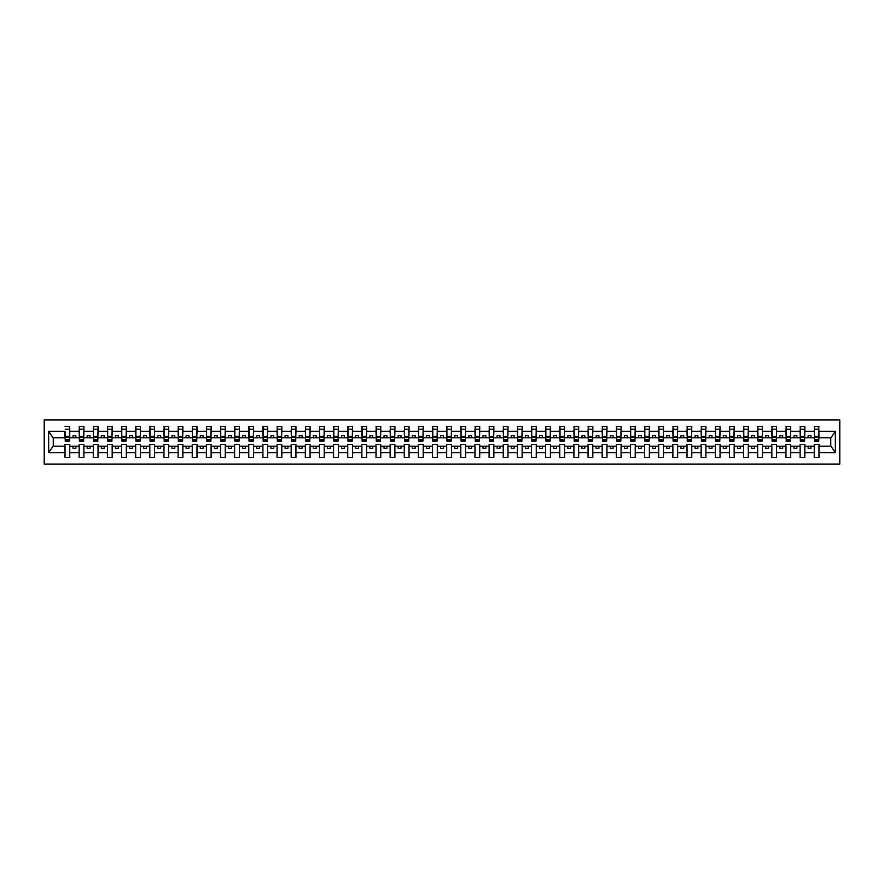 <?xml version="1.0" encoding="UTF-8"?>
<svg xmlns="http://www.w3.org/2000/svg" width="884" height="884" viewBox="0 0 884 884"><rect width="100%" height="100%" fill="white"/><g stroke="black" fill="none" stroke-linecap="round" stroke-linejoin="round"><path stroke-width="1.33" d="M44.2 464.056L839.8 464.056L839.8 419.944L44.2 419.944L44.2 464.056M818.761 439.514L818.993 437.812L830.982 437.812L835.325 431.281L835.325 452.719L818.993 452.719L818.993 444.486L814.241 444.486L814.241 446.188L804.86 446.188L804.86 444.486L800.108 444.486L800.108 446.188L790.716 446.188L790.716 444.486L785.964 444.486L785.964 446.188L776.583 446.188L776.583 444.486L771.831 444.486L771.831 446.188L762.45 446.188L762.45 444.486L757.699 444.486L757.699 446.188L748.306 446.188L748.306 444.486L743.554 444.486L743.554 446.188L734.173 446.188L734.173 444.486L729.422 444.486L729.422 446.188L720.04 446.188L720.04 444.486L715.289 444.486L715.289 446.188L705.896 446.188L705.896 444.486L701.145 444.486L701.145 446.188L691.763 446.188L691.763 444.486L687.012 444.486L687.012 446.188L677.63 446.188L677.63 444.486L672.879 444.486L672.879 446.188L663.486 446.188L663.486 444.486L658.735 444.486L658.735 446.188L649.353 446.188L649.353 444.486L644.602 444.486L644.602 446.188L635.22 446.188L635.22 444.486L630.469 444.486L630.469 446.188L621.076 446.188L621.076 444.486L616.336 444.486L616.336 446.188L606.943 446.188L606.943 444.486L602.192 444.486L602.192 446.188L592.81 446.188L592.81 444.486L588.059 444.486L588.059 446.188L578.666 446.188L578.666 444.486L573.926 444.486L573.926 446.188L564.533 446.188L564.533 444.486L559.782 444.486L559.782 446.188L550.4 446.188L550.4 444.486L545.649 444.486L545.649 446.188L536.256 446.188L536.256 444.486L531.516 444.486L531.516 446.188L522.124 446.188L522.124 444.486L517.372 444.486L517.372 446.188L507.991 446.188L507.991 444.486L503.239 444.486L503.239 446.188L493.858 446.188L493.858 444.486L489.106 444.486L489.106 446.188L479.714 446.188L479.714 444.486L474.962 444.486L474.962 446.188L465.581 446.188L465.581 444.486L460.829 444.486L460.829 446.188L451.448 446.188L451.448 444.486L446.696 444.486L446.696 446.188L437.304 446.188L437.304 444.486L432.552 444.486L432.552 446.188L423.171 446.188L423.171 444.486L418.419 444.486L418.419 446.188L409.038 446.188L409.038 444.486L404.286 444.486L404.286 446.188L394.894 446.188L394.894 444.486L390.142 444.486L390.142 446.188L380.761 446.188L380.761 444.486L376.009 444.486L376.009 446.188L366.628 446.188L366.628 444.486L361.876 444.486L361.876 446.188L352.484 446.188L352.484 444.486L347.743 444.486L347.743 446.188L338.351 446.188L338.351 444.486L333.599 444.486L333.599 446.188L324.218 446.188L324.218 444.486L319.467 444.486L319.467 446.188L310.074 446.188L310.074 444.486L305.334 444.486L305.334 446.188L295.941 446.188L295.941 444.486L291.19 444.486L291.19 446.188L281.808 446.188L281.808 444.486L277.057 444.486L277.057 446.188L267.664 446.188L267.664 444.486L262.924 444.486L262.924 446.188L253.531 446.188L253.531 444.486L248.78 444.486L248.78 446.188L239.398 446.188L239.398 444.486L234.647 444.486L234.647 446.188L225.265 446.188L225.265 444.486L220.514 444.486L220.514 446.188L211.121 446.188L211.121 444.486L206.37 444.486L206.37 446.188L196.988 446.188L196.988 444.486L192.237 444.486L192.237 446.188L182.855 446.188L182.855 444.486L178.104 444.486L178.104 446.188L168.711 446.188L168.711 444.486L163.96 444.486L163.96 446.188L154.578 446.188L154.578 444.486L149.827 444.486L149.827 446.188L140.445 446.188L140.445 444.486L135.694 444.486L135.694 446.188L126.301 446.188L126.301 444.486L121.55 444.486L121.55 446.188L112.169 446.188L112.169 444.486L107.417 444.486L107.417 446.188L98.036 446.188L98.036 444.486L93.284 444.486L93.284 446.188L83.892 446.188L83.892 444.486L79.14 444.486L79.14 446.188L69.759 446.188L69.759 444.486L65.007 444.486L65.007 446.188L53.018 446.188L48.675 452.719L48.675 431.281L53.018 437.812L65.007 437.812L65.007 431.281L48.675 431.281M818.993 452.719L818.993 457.547L814.241 457.547L814.241 446.188M814.241 452.719L804.86 452.719L804.86 457.547L800.108 457.547L800.108 446.188M804.86 452.719L804.86 446.188M800.108 452.719L790.716 452.719L790.716 457.547L785.964 457.547L785.964 446.188M790.716 452.719L790.716 446.188M785.964 452.719L776.583 452.719L776.583 457.547L771.831 457.547L771.831 446.188M776.583 452.719L776.583 446.188M771.831 452.719L762.45 452.719L762.45 457.547L757.699 457.547L757.699 446.188M762.45 452.719L762.45 446.188M757.699 452.719L748.306 452.719L748.306 457.547L743.554 457.547L743.554 446.188M748.306 452.719L748.306 446.188M743.554 452.719L734.173 452.719L734.173 457.547L729.422 457.547L729.422 446.188M734.173 452.719L734.173 446.188M729.422 452.719L720.04 452.719L720.04 457.547L715.289 457.547L715.289 446.188M720.04 452.719L720.04 446.188M715.289 452.719L705.896 452.719L705.896 457.547L701.145 457.547L701.145 446.188M705.896 452.719L705.896 446.188M701.145 452.719L691.763 452.719L691.763 457.547L687.012 457.547L687.012 446.188M691.763 452.719L691.763 446.188M687.012 452.719L677.63 452.719L677.63 457.547L672.879 457.547L672.879 446.188M677.63 452.719L677.63 446.188M672.879 452.719L663.486 452.719L663.486 457.547L658.735 457.547L658.735 446.188M663.486 452.719L663.486 446.188M658.735 452.719L649.353 452.719L649.353 457.547L644.602 457.547L644.602 446.188M649.353 452.719L649.353 446.188M644.602 452.719L635.22 452.719L635.22 457.547L630.469 457.547L630.469 446.188M635.22 452.719L635.22 446.188M630.469 452.719L621.076 452.719L621.076 457.547L616.336 457.547L616.336 446.188M621.076 452.719L621.076 446.188M616.336 452.719L606.943 452.719L606.943 457.547L602.192 457.547L602.192 446.188M606.943 452.719L606.943 446.188M602.192 452.719L592.81 452.719L592.81 457.547L588.059 457.547L588.059 446.188M592.81 452.719L592.81 446.188M588.059 452.719L578.666 452.719L578.666 457.547L573.926 457.547L573.926 446.188M578.666 452.719L578.666 446.188M573.926 452.719L564.533 452.719L564.533 457.547L559.782 457.547L559.782 446.188M564.533 452.719L564.533 446.188M559.782 452.719L550.4 452.719L550.4 457.547L545.649 457.547L545.649 446.188M550.4 452.719L550.4 446.188M545.649 452.719L536.256 452.719L536.256 457.547L531.516 457.547L531.516 446.188M536.256 452.719L536.256 446.188M531.516 452.719L522.124 452.719L522.124 457.547L517.372 457.547L517.372 446.188M522.124 452.719L522.124 446.188M517.372 452.719L507.991 452.719L507.991 457.547L503.239 457.547L503.239 446.188M507.991 452.719L507.991 446.188M503.239 452.719L493.858 452.719L493.858 457.547L489.106 457.547L489.106 446.188M493.858 452.719L493.858 446.188M489.106 452.719L479.714 452.719L479.714 457.547L474.962 457.547L474.962 446.188M479.714 452.719L479.714 446.188M474.962 452.719L465.581 452.719L465.581 457.547L460.829 457.547L460.829 446.188M465.581 452.719L465.581 446.188M460.829 452.719L451.448 452.719L451.448 457.547L446.696 457.547L446.696 446.188M451.448 452.719L451.448 446.188M446.696 452.719L437.304 452.719L437.304 457.547L432.552 457.547L432.552 446.188M437.304 452.719L437.304 446.188M432.552 452.719L423.171 452.719L423.171 457.547L418.419 457.547L418.419 446.188M423.171 452.719L423.171 446.188M418.419 452.719L409.038 452.719L409.038 457.547L404.286 457.547L404.286 446.188M409.038 452.719L409.038 446.188M404.286 452.719L394.894 452.719L394.894 457.547L390.142 457.547L390.142 446.188M394.894 452.719L394.894 446.188M390.142 452.719L380.761 452.719L380.761 457.547L376.009 457.547L376.009 446.188M380.761 452.719L380.761 446.188M376.009 452.719L366.628 452.719L366.628 457.547L361.876 457.547L361.876 446.188M366.628 452.719L366.628 446.188M361.876 452.719L352.484 452.719L352.484 457.547L347.743 457.547L347.743 446.188M352.484 452.719L352.484 446.188M347.743 452.719L338.351 452.719L338.351 457.547L333.599 457.547L333.599 446.188M338.351 452.719L338.351 446.188M333.599 452.719L324.218 452.719L324.218 457.547L319.467 457.547L319.467 446.188M324.218 452.719L324.218 446.188M319.467 452.719L310.074 452.719L310.074 457.547L305.334 457.547L305.334 446.188M310.074 452.719L310.074 446.188M305.334 452.719L295.941 452.719L295.941 457.547L291.19 457.547L291.19 446.188M295.941 452.719L295.941 446.188M291.19 452.719L281.808 452.719L281.808 457.547L277.057 457.547L277.057 446.188M281.808 452.719L281.808 446.188M277.057 452.719L267.664 452.719L267.664 457.547L262.924 457.547L262.924 446.188M267.664 452.719L267.664 446.188M262.924 452.719L253.531 452.719L253.531 457.547L248.78 457.547L248.78 446.188M253.531 452.719L253.531 446.188M248.78 452.719L239.398 452.719L239.398 457.547L234.647 457.547L234.647 446.188M239.398 452.719L239.398 446.188M234.647 452.719L225.265 452.719L225.265 457.547L220.514 457.547L220.514 446.188M225.265 452.719L225.265 446.188M220.514 452.719L211.121 452.719L211.121 457.547L206.37 457.547L206.37 446.188M211.121 452.719L211.121 446.188M206.37 452.719L196.988 452.719L196.988 457.547L192.237 457.547L192.237 446.188M196.988 452.719L196.988 446.188M192.237 452.719L182.855 452.719L182.855 457.547L178.104 457.547L178.104 446.188M182.855 452.719L182.855 446.188M178.104 452.719L168.711 452.719L168.711 457.547L163.96 457.547L163.96 446.188M168.711 452.719L168.711 446.188M163.96 452.719L154.578 452.719L154.578 457.547L149.827 457.547L149.827 446.188M154.578 452.719L154.578 446.188M149.827 452.719L140.445 452.719L140.445 457.547L135.694 457.547L135.694 446.188M140.445 452.719L140.445 446.188M135.694 452.719L126.301 452.719L126.301 457.547L121.55 457.547L121.55 446.188M126.301 452.719L126.301 446.188M121.55 452.719L112.169 452.719L112.169 457.547L107.417 457.547L107.417 446.188M112.169 452.719L112.169 446.188M107.417 452.719L98.036 452.719L98.036 457.547L93.284 457.547L93.284 446.188M98.036 452.719L98.036 446.188M93.284 452.719L83.892 452.719L83.892 457.547L79.14 457.547L79.14 446.188M83.892 452.719L83.892 446.188M814.462 439.724L818.761 439.724L818.761 441.039L814.462 441.039L814.462 426.453L814.241 431.281L804.86 431.281L804.628 439.514M814.462 439.514L814.241 431.281M800.329 439.724L804.628 439.724L804.628 441.039L800.329 441.039L800.329 426.453L800.108 431.281L790.716 431.281L790.495 439.514M800.329 439.514L800.108 431.281M786.196 439.724L790.495 439.724L790.495 441.039L786.196 441.039L786.196 426.453L785.964 431.281L776.583 431.281L776.351 439.514M786.196 439.514L785.964 431.281M772.064 439.724L776.351 439.724L776.351 441.039L772.064 441.039L772.064 426.453L771.831 431.281L762.45 431.281L762.218 439.514M772.064 439.514L771.831 431.281M757.919 439.724L762.218 439.724L762.218 441.039L757.919 441.039L757.919 426.453L757.699 431.281L748.306 431.281L748.085 439.514M757.919 439.514L757.699 431.281M743.787 439.724L748.085 439.724L748.085 441.039L743.787 441.039L743.787 426.453L743.554 431.281L734.173 431.281L733.941 439.514M743.787 439.514L743.554 431.281M729.654 439.724L733.941 439.724L733.941 441.039L729.654 441.039L729.654 426.453L729.422 431.281L720.04 431.281L719.808 439.514M729.654 439.514L729.422 431.281M715.51 439.724L719.808 439.724L719.808 441.039L715.51 441.039L715.51 426.453L715.289 431.281L705.896 431.281L705.675 439.514M715.51 439.514L715.289 431.281M701.377 439.724L705.675 439.724L705.675 441.039L701.377 441.039L701.377 426.453L701.145 431.281L691.763 431.281L691.542 439.514M701.377 439.514L701.145 431.281M687.244 439.724L691.542 439.724L691.542 441.039L687.244 441.039L687.244 426.453L687.012 431.281L677.63 431.281L677.398 439.514M687.244 439.514L687.012 431.281M673.1 439.724L677.398 439.724L677.398 441.039L673.1 441.039L673.1 426.453L672.879 431.281L663.486 431.281L663.265 439.514M673.1 439.514L672.879 431.281M658.967 439.724L663.265 439.724L663.265 441.039L658.967 441.039L658.967 426.453L658.735 431.281L649.353 431.281L649.132 439.514M658.967 439.514L658.735 431.281M644.834 439.724L649.132 439.724L649.132 441.039L644.834 441.039L644.834 426.453L644.602 431.281L635.22 431.281L634.988 439.514M644.834 439.514L644.602 431.281M630.69 439.724L634.988 439.724L634.988 441.039L630.69 441.039L630.69 426.453L630.469 431.281L621.076 431.281L620.855 439.514M630.69 439.514L630.469 431.281M616.557 439.724L620.855 439.724L620.855 441.039L616.557 441.039L616.557 426.453L616.336 431.281L606.943 431.281L606.722 439.514M616.557 439.514L616.336 431.281M602.424 439.724L606.722 439.724L606.722 441.039L602.424 441.039L602.424 426.453L602.192 431.281L592.81 431.281L592.578 439.514M602.424 439.514L602.192 431.281M588.28 439.724L592.578 439.724L592.578 441.039L588.28 441.039L588.28 426.453L588.059 431.281L578.666 431.281L578.445 439.514M588.28 439.514L588.059 431.281M574.147 439.724L578.445 439.724L578.445 441.039L574.147 441.039L574.147 426.453L573.926 431.281L564.533 431.281L564.312 439.514M574.147 439.514L573.926 431.281M560.014 439.724L564.312 439.724L564.312 441.039L560.014 441.039L560.014 426.453L559.782 431.281L550.4 431.281L550.168 439.514M560.014 439.514L559.782 431.281M545.87 439.724L550.168 439.724L550.168 441.039L545.87 441.039L545.87 426.453L545.649 431.281L536.256 431.281L536.036 439.514M545.87 439.514L545.649 431.281M531.737 439.724L536.036 439.724L536.036 441.039L531.737 441.039L531.737 426.453L531.516 431.281L522.124 431.281L521.903 439.514M531.737 439.514L531.516 431.281M517.604 439.724L521.903 439.724L521.903 441.039L517.604 441.039L517.604 426.453L517.372 431.281L507.991 431.281L507.759 439.514M517.604 439.514L517.372 431.281M503.46 439.724L507.759 439.724L507.759 441.039L503.46 441.039L503.46 426.453L503.239 431.281L493.858 431.281L493.626 439.514M503.46 439.514L503.239 431.281M489.327 439.724L493.626 439.724L493.626 441.039L489.327 441.039L489.327 426.453L489.106 431.281L479.714 431.281L479.493 439.514M489.327 439.514L489.106 431.281M475.194 439.724L479.493 439.724L479.493 441.039L475.194 441.039L475.194 426.453L474.962 431.281L465.581 431.281L465.349 439.514M475.194 439.514L474.962 431.281M461.061 439.724L465.349 439.724L465.349 441.039L461.061 441.039L461.061 426.453L460.829 431.281L451.448 431.281L451.216 439.514M461.061 439.514L460.829 431.281M446.917 439.724L451.216 439.724L451.216 441.039L446.917 441.039L446.917 426.453L446.696 431.281L437.304 431.281L437.083 439.514M446.917 439.514L446.696 431.281M432.784 439.724L437.083 439.724L437.083 441.039L432.784 441.039L432.784 426.453L432.552 431.281L423.171 431.281L422.939 439.514M432.784 439.514L432.552 431.281M418.651 439.724L422.939 439.724L422.939 441.039L418.651 441.039L418.651 426.453L418.419 431.281L409.038 431.281L408.806 439.514M418.651 439.514L418.419 431.281M404.507 439.724L408.806 439.724L408.806 441.039L404.507 441.039L404.507 426.453L404.286 431.281L394.894 431.281L394.673 439.514M404.507 439.514L404.286 431.281M390.374 439.724L394.673 439.724L394.673 441.039L390.374 441.039L390.374 426.453L390.142 431.281L380.761 431.281L380.54 439.514M390.374 439.514L390.142 431.281M376.241 439.724L380.54 439.724L380.54 441.039L376.241 441.039L376.241 426.453L376.009 431.281L366.628 431.281L366.396 439.514M376.241 439.514L376.009 431.281M362.097 439.724L366.396 439.724L366.396 441.039L362.097 441.039L362.097 426.453L361.876 431.281L352.484 431.281L352.263 439.514M362.097 439.514L361.876 431.281M347.964 439.724L352.263 439.724L352.263 441.039L347.964 441.039L347.964 426.453L347.743 431.281L338.351 431.281L338.13 439.514M347.964 439.514L347.743 431.281M333.832 439.724L338.13 439.724L338.13 441.039L333.832 441.039L333.832 426.453L333.599 431.281L324.218 431.281L323.986 439.514M333.832 439.514L333.599 431.281M319.688 439.724L323.986 439.724L323.986 441.039L319.688 441.039L319.688 426.453L319.467 431.281L310.074 431.281L309.853 439.514M319.688 439.514L319.467 431.281M305.555 439.724L309.853 439.724L309.853 441.039L305.555 441.039L305.555 426.453L305.334 431.281L295.941 431.281L295.72 439.514M305.555 439.514L305.334 431.281M291.422 439.724L295.72 439.724L295.72 441.039L291.422 441.039L291.422 426.453L291.19 431.281L281.808 431.281L281.576 439.514M291.422 439.514L291.19 431.281M277.278 439.724L281.576 439.724L281.576 441.039L277.278 441.039L277.278 426.453L277.057 431.281L267.664 431.281L267.443 439.514M277.278 439.514L277.057 431.281M263.145 439.724L267.443 439.724L267.443 441.039L263.145 441.039L263.145 426.453L262.924 431.281L253.531 431.281L253.31 439.514M263.145 439.514L262.924 431.281M249.012 439.724L253.31 439.724L253.31 441.039L249.012 441.039L249.012 426.453L248.78 431.281L239.398 431.281L239.166 439.514M249.012 439.514L248.78 431.281M234.868 439.724L239.166 439.724L239.166 441.039L234.868 441.039L234.868 426.453L234.647 431.281L225.265 431.281L225.033 439.514M234.868 439.514L234.647 431.281M220.735 439.724L225.033 439.724L225.033 441.039L220.735 441.039L220.735 426.453L220.514 431.281L211.121 431.281L210.9 439.514M220.735 439.514L220.514 431.281M206.602 439.724L210.9 439.724L210.9 441.039L206.602 441.039L206.602 426.453L206.37 431.281L196.988 431.281L196.756 439.514M206.602 439.514L206.37 431.281M192.458 439.724L196.756 439.724L196.756 441.039L192.458 441.039L192.458 426.453L192.237 431.281L182.855 431.281L182.623 439.514M192.458 439.514L192.237 431.281M178.325 439.724L182.623 439.724L182.623 441.039L178.325 441.039L178.325 426.453L178.104 431.281L168.711 431.281L168.49 439.514M178.325 439.514L178.104 431.281M164.192 439.724L168.49 439.724L168.49 441.039L164.192 441.039L164.192 426.453L163.96 431.281L154.578 431.281L154.346 439.514M164.192 439.514L163.96 431.281M150.059 439.724L154.346 439.724L154.346 441.039L150.059 441.039L150.059 426.453L149.827 431.281L140.445 431.281L140.213 439.514M150.059 439.514L149.827 431.281M135.915 439.724L140.213 439.724L140.213 441.039L135.915 441.039L135.915 426.453L135.694 431.281L126.301 431.281L126.08 439.514M135.915 439.514L135.694 431.281M121.782 439.724L126.08 439.724L126.08 441.039L121.782 441.039L121.782 426.453L121.55 431.281L112.169 431.281L111.936 439.514M121.782 439.514L121.55 431.281M107.649 439.724L111.936 439.724L111.936 441.039L107.649 441.039L107.649 426.453L107.417 431.281L98.036 431.281L97.804 439.514M107.649 439.514L107.417 431.281M93.505 439.724L97.804 439.724L97.804 441.039L93.505 441.039L93.505 426.453L93.284 431.281L83.892 431.281L83.671 439.514M93.505 439.514L93.284 431.281M79.372 439.724L83.671 439.724L83.671 441.039L79.372 441.039L79.372 426.453L79.14 431.281L69.759 431.281L69.538 426.453L69.538 441.039L65.239 441.039L65.239 437.381L69.538 437.381M79.372 439.514L79.14 431.281M79.14 452.719L69.759 452.719L69.759 457.547L65.007 457.547L65.007 446.188M69.759 452.719L69.759 446.188M65.239 437.381L65.007 431.281M65.007 437.812L65.239 439.514M818.993 437.812L818.761 426.453L818.761 439.724M800.108 426.453L804.86 426.453L804.86 431.281M785.964 426.453L790.716 426.453L790.716 431.281M771.831 426.453L776.583 426.453L776.583 431.281M757.699 426.453L762.45 426.453L762.45 431.281M743.554 426.453L748.306 426.453L748.306 431.281M729.422 426.453L734.173 426.453L734.173 431.281M715.289 426.453L720.04 426.453L720.04 431.281M701.145 426.453L705.896 426.453L705.896 431.281M687.012 426.453L691.763 426.453L691.763 431.281M672.879 426.453L677.63 426.453L677.63 431.281M658.735 426.453L663.486 426.453L663.486 431.281M644.602 426.453L649.353 426.453L649.353 431.281M630.469 426.453L635.22 426.453L635.22 431.281M616.336 426.453L621.076 426.453L621.076 431.281M602.192 426.453L606.943 426.453L606.943 431.281M588.059 426.453L592.81 426.453L592.81 431.281M573.926 426.453L578.666 426.453L578.666 431.281M559.782 426.453L564.533 426.453L564.533 431.281M545.649 426.453L550.4 426.453L550.4 431.281M531.516 426.453L536.256 426.453L536.256 431.281M517.372 426.453L522.124 426.453L522.124 431.281M503.239 426.453L507.991 426.453L507.991 431.281M489.106 426.453L493.858 426.453L493.858 431.281M474.962 426.453L479.714 426.453L479.714 431.281M460.829 426.453L465.581 426.453L465.581 431.281M446.696 426.453L451.448 426.453L451.448 431.281M432.552 426.453L437.304 426.453L437.304 431.281M418.419 426.453L423.171 426.453L423.171 431.281M404.286 426.453L409.038 426.453L409.038 431.281M390.142 426.453L394.894 426.453L394.894 431.281M376.009 426.453L380.761 426.453L380.761 431.281M361.876 426.453L366.628 426.453L366.628 431.281M347.743 426.453L352.484 426.453L352.484 431.281M333.599 426.453L338.351 426.453L338.351 431.281M319.467 426.453L324.218 426.453L324.218 431.281M305.334 426.453L310.074 426.453L310.074 431.281M291.19 426.453L295.941 426.453L295.941 431.281M277.057 426.453L281.808 426.453L281.808 431.281M262.924 426.453L267.664 426.453L267.664 431.281M248.78 426.453L253.531 426.453L253.531 431.281M234.647 426.453L239.398 426.453L239.398 431.281M220.514 426.453L225.265 426.453L225.265 431.281M206.37 426.453L211.121 426.453L211.121 431.281M192.237 426.453L196.988 426.453L196.988 431.281M178.104 426.453L182.855 426.453L182.855 431.281M163.96 426.453L168.711 426.453L168.711 431.281M149.827 426.453L154.578 426.453L154.578 431.281M135.694 426.453L140.445 426.453L140.445 431.281M121.55 426.453L126.301 426.453L126.301 431.281M107.417 426.453L112.169 426.453L112.169 431.281M93.284 426.453L98.036 426.453L98.036 431.281M79.14 426.453L83.892 426.453L83.892 431.281M835.325 431.281L818.993 431.281M65.007 452.719L48.675 452.719M65.007 426.453L69.759 426.453M814.241 426.453L818.993 426.453M814.241 437.812L810.959 437.812L810.959 435.668L808.131 435.668L808.131 437.812L810.959 437.812M808.131 437.812L804.86 437.812M808.131 446.188L808.131 448.332L810.959 448.332L810.959 446.188M800.108 437.812L796.827 437.812L796.827 435.668L793.998 435.668L793.998 437.812L796.827 437.812M793.998 437.812L790.716 437.812M793.998 446.188L793.998 448.332L796.827 448.332L796.827 446.188M785.964 437.812L782.694 437.812L782.694 435.668L779.865 435.668L779.865 437.812L782.694 437.812M779.865 437.812L776.583 437.812M779.865 446.188L779.865 448.332L782.694 448.332L782.694 446.188M771.831 437.812L768.55 437.812L768.55 435.668L765.721 435.668L765.721 437.812L768.55 437.812M765.721 437.812L762.45 437.812M765.721 446.188L765.721 448.332L768.55 448.332L768.55 446.188M757.699 437.812L754.417 437.812L754.417 435.668L751.588 435.668L751.588 437.812L754.417 437.812M751.588 437.812L748.306 437.812M751.588 446.188L751.588 448.332L754.417 448.332L754.417 446.188M743.554 437.812L740.284 437.812L740.284 435.668L737.455 435.668L737.455 437.812L740.284 437.812M737.455 437.812L734.173 437.812M737.455 446.188L737.455 448.332L740.284 448.332L740.284 446.188M729.422 437.812L726.14 437.812L726.14 435.668L723.311 435.668L723.311 437.812L726.14 437.812M723.311 437.812L720.04 437.812M723.311 446.188L723.311 448.332L726.14 448.332L726.14 446.188M715.289 437.812L712.007 437.812L712.007 435.668L709.178 435.668L709.178 437.812L712.007 437.812M709.178 437.812L705.896 437.812M709.178 446.188L709.178 448.332L712.007 448.332L712.007 446.188M701.145 437.812L697.874 437.812L697.874 435.668L695.045 435.668L695.045 437.812L697.874 437.812M695.045 437.812L691.763 437.812M695.045 446.188L695.045 448.332L697.874 448.332L697.874 446.188M687.012 437.812L683.73 437.812L683.73 435.668L680.901 435.668L680.901 437.812L683.73 437.812M680.901 437.812L677.63 437.812M680.901 446.188L680.901 448.332L683.73 448.332L683.73 446.188M672.879 437.812L669.597 437.812L669.597 435.668L666.768 435.668L666.768 437.812L669.597 437.812M666.768 437.812L663.486 437.812M666.768 446.188L666.768 448.332L669.597 448.332L669.597 446.188M658.735 437.812L655.464 437.812L655.464 435.668L652.635 435.668L652.635 437.812L655.464 437.812M652.635 437.812L649.353 437.812M652.635 446.188L652.635 448.332L655.464 448.332L655.464 446.188M644.602 437.812L641.32 437.812L641.32 435.668L638.502 435.668L638.502 437.812L641.32 437.812M638.502 437.812L635.22 437.812M638.502 446.188L638.502 448.332L641.32 448.332L641.32 446.188M630.469 437.812L627.187 437.812L627.187 435.668L624.358 435.668L624.358 437.812L627.187 437.812M624.358 437.812L621.076 437.812M624.358 446.188L624.358 448.332L627.187 448.332L627.187 446.188M616.336 437.812L613.054 437.812L613.054 435.668L610.225 435.668L610.225 437.812L613.054 437.812M610.225 437.812L606.943 437.812M610.225 446.188L610.225 448.332L613.054 448.332L613.054 446.188M602.192 437.812L598.91 437.812L598.91 435.668L596.092 435.668L596.092 437.812L598.91 437.812M596.092 437.812L592.81 437.812M596.092 446.188L596.092 448.332L598.91 448.332L598.91 446.188M588.059 437.812L584.777 437.812L584.777 435.668L581.948 435.668L581.948 437.812L584.777 437.812M581.948 437.812L578.666 437.812M581.948 446.188L581.948 448.332L584.777 448.332L584.777 446.188M573.926 437.812L570.644 437.812L570.644 435.668L567.815 435.668L567.815 437.812L570.644 437.812M567.815 437.812L564.533 437.812M567.815 446.188L567.815 448.332L570.644 448.332L570.644 446.188M559.782 437.812L556.5 437.812L556.5 435.668L553.682 435.668L553.682 437.812L556.5 437.812M553.682 437.812L550.4 437.812M553.682 446.188L553.682 448.332L556.5 448.332L556.5 446.188M545.649 437.812L542.367 437.812L542.367 435.668L539.538 435.668L539.538 437.812L542.367 437.812M539.538 437.812L536.256 437.812M539.538 446.188L539.538 448.332L542.367 448.332L542.367 446.188M531.516 437.812L528.234 437.812L528.234 435.668L525.405 435.668L525.405 437.812L528.234 437.812M525.405 437.812L522.124 437.812M525.405 446.188L525.405 448.332L528.234 448.332L528.234 446.188M517.372 437.812L514.101 437.812L514.101 435.668L511.272 435.668L511.272 437.812L514.101 437.812M511.272 437.812L507.991 437.812M511.272 446.188L511.272 448.332L514.101 448.332L514.101 446.188M503.239 437.812L499.957 437.812L499.957 435.668L497.128 435.668L497.128 437.812L499.957 437.812M497.128 437.812L493.858 437.812M497.128 446.188L497.128 448.332L499.957 448.332L499.957 446.188M489.106 437.812L485.824 437.812L485.824 435.668L482.995 435.668L482.995 437.812L485.824 437.812M482.995 437.812L479.714 437.812M482.995 446.188L482.995 448.332L485.824 448.332L485.824 446.188M474.962 437.812L471.691 437.812L471.691 435.668L468.863 435.668L468.863 437.812L471.691 437.812M468.863 437.812L465.581 437.812M468.863 446.188L468.863 448.332L471.691 448.332L471.691 446.188M460.829 437.812L457.547 437.812L457.547 435.668L454.719 435.668L454.719 437.812L457.547 437.812M454.719 437.812L451.448 437.812M454.719 446.188L454.719 448.332L457.547 448.332L457.547 446.188M446.696 437.812L443.414 437.812L443.414 435.668L440.586 435.668L440.586 437.812L443.414 437.812M440.586 437.812L437.304 437.812M440.586 446.188L440.586 448.332L443.414 448.332L443.414 446.188M432.552 437.812L429.281 437.812L429.281 435.668L426.453 435.668L426.453 437.812L429.281 437.812M426.453 437.812L423.171 437.812M426.453 446.188L426.453 448.332L429.281 448.332L429.281 446.188M418.419 437.812L415.137 437.812L415.137 435.668L412.309 435.668L412.309 437.812L415.137 437.812M412.309 437.812L409.038 437.812M412.309 446.188L412.309 448.332L415.137 448.332L415.137 446.188M404.286 437.812L401.004 437.812L401.004 435.668L398.176 435.668L398.176 437.812L401.004 437.812M398.176 437.812L394.894 437.812M398.176 446.188L398.176 448.332L401.004 448.332L401.004 446.188M390.142 437.812L386.872 437.812L386.872 435.668L384.043 435.668L384.043 437.812L386.872 437.812M384.043 437.812L380.761 437.812M384.043 446.188L384.043 448.332L386.872 448.332L386.872 446.188M376.009 437.812L372.728 437.812L372.728 435.668L369.899 435.668L369.899 437.812L372.728 437.812M369.899 437.812L366.628 437.812M369.899 446.188L369.899 448.332L372.728 448.332L372.728 446.188M361.876 437.812L358.595 437.812L358.595 435.668L355.766 435.668L355.766 437.812L358.595 437.812M355.766 437.812L352.484 437.812M355.766 446.188L355.766 448.332L358.595 448.332L358.595 446.188M347.743 437.812L344.462 437.812L344.462 435.668L341.633 435.668L341.633 437.812L344.462 437.812M341.633 437.812L338.351 437.812M341.633 446.188L341.633 448.332L344.462 448.332L344.462 446.188M333.599 437.812L330.318 437.812L330.318 435.668L327.5 435.668L327.5 437.812L330.318 437.812M327.5 437.812L324.218 437.812M327.5 446.188L327.5 448.332L330.318 448.332L330.318 446.188M319.467 437.812L316.185 437.812L316.185 435.668L313.356 435.668L313.356 437.812L316.185 437.812M313.356 437.812L310.074 437.812M313.356 446.188L313.356 448.332L316.185 448.332L316.185 446.188M305.334 437.812L302.052 437.812L302.052 435.668L299.223 435.668L299.223 437.812L302.052 437.812M299.223 437.812L295.941 437.812M299.223 446.188L299.223 448.332L302.052 448.332L302.052 446.188M291.19 437.812L287.908 437.812L287.908 435.668L285.09 435.668L285.09 437.812L287.908 437.812M285.09 437.812L281.808 437.812M285.09 446.188L285.09 448.332L287.908 448.332L287.908 446.188M277.057 437.812L273.775 437.812L273.775 435.668L270.946 435.668L270.946 437.812L273.775 437.812M270.946 437.812L267.664 437.812M270.946 446.188L270.946 448.332L273.775 448.332L273.775 446.188M262.924 437.812L259.642 437.812L259.642 435.668L256.813 435.668L256.813 437.812L259.642 437.812M256.813 437.812L253.531 437.812M256.813 446.188L256.813 448.332L259.642 448.332L259.642 446.188M248.78 437.812L245.498 437.812L245.498 435.668L242.68 435.668L242.68 437.812L245.498 437.812M242.68 437.812L239.398 437.812M242.68 446.188L242.68 448.332L245.498 448.332L245.498 446.188M234.647 437.812L231.365 437.812L231.365 435.668L228.536 435.668L228.536 437.812L231.365 437.812M228.536 437.812L225.265 437.812M228.536 446.188L228.536 448.332L231.365 448.332L231.365 446.188M220.514 437.812L217.232 437.812L217.232 435.668L214.403 435.668L214.403 437.812L217.232 437.812M214.403 437.812L211.121 437.812M214.403 446.188L214.403 448.332L217.232 448.332L217.232 446.188M206.37 437.812L203.099 437.812L203.099 435.668L200.27 435.668L200.27 437.812L203.099 437.812M200.27 437.812L196.988 437.812M200.27 446.188L200.27 448.332L203.099 448.332L203.099 446.188M192.237 437.812L188.955 437.812L188.955 435.668L186.126 435.668L186.126 437.812L188.955 437.812M186.126 437.812L182.855 437.812M186.126 446.188L186.126 448.332L188.955 448.332L188.955 446.188M178.104 437.812L174.822 437.812L174.822 435.668L171.993 435.668L171.993 437.812L174.822 437.812M171.993 437.812L168.711 437.812M171.993 446.188L171.993 448.332L174.822 448.332L174.822 446.188M163.96 437.812L160.689 437.812L160.689 435.668L157.86 435.668L157.86 437.812L160.689 437.812M157.86 437.812L154.578 437.812M157.86 446.188L157.86 448.332L160.689 448.332L160.689 446.188M149.827 437.812L146.545 437.812L146.545 435.668L143.716 435.668L143.716 437.812L146.545 437.812M143.716 437.812L140.445 437.812M143.716 446.188L143.716 448.332L146.545 448.332L146.545 446.188M135.694 437.812L132.412 437.812L132.412 435.668L129.583 435.668L129.583 437.812L132.412 437.812M129.583 437.812L126.301 437.812M129.583 446.188L129.583 448.332L132.412 448.332L132.412 446.188M121.55 437.812L118.279 437.812L118.279 435.668L115.45 435.668L115.45 437.812L118.279 437.812M115.45 437.812L112.169 437.812M115.45 446.188L115.45 448.332L118.279 448.332L118.279 446.188M107.417 437.812L104.135 437.812L104.135 435.668L101.306 435.668L101.306 437.812L104.135 437.812M101.306 437.812L98.036 437.812M101.306 446.188L101.306 448.332L104.135 448.332L104.135 446.188M93.284 437.812L90.002 437.812L90.002 435.668L87.173 435.668L87.173 437.812L90.002 437.812M87.173 437.812L83.892 437.812M87.173 446.188L87.173 448.332L90.002 448.332L90.002 446.188M79.14 437.812L75.869 437.812L75.869 435.668L73.04 435.668L73.04 437.812L75.869 437.812M73.04 437.812L69.759 437.812L69.759 431.281M73.04 446.188L73.04 448.332L75.869 448.332L75.869 446.188M69.759 437.812L69.538 439.514M835.325 452.719L830.982 446.188L818.993 446.188M53.25 437.812L53.25 446.188M830.75 446.188L830.75 437.812M65.239 436.276L69.538 436.276M83.892 426.453L83.671 439.724M79.372 437.381L83.671 437.381M79.372 436.276L83.671 436.276M98.036 426.453L97.804 439.724M93.505 437.381L97.804 437.381M93.505 436.276L97.804 436.276M112.169 426.453L111.936 439.724M107.649 437.381L111.936 437.381M107.649 436.276L111.936 436.276M126.301 426.453L126.08 439.724M121.782 437.381L126.08 437.381M121.782 436.276L126.08 436.276M140.445 426.453L140.213 439.724M135.915 437.381L140.213 437.381M135.915 436.276L140.213 436.276M154.578 426.453L154.346 439.724M150.059 437.381L154.346 437.381M150.059 436.276L154.346 436.276M168.711 426.453L168.49 439.724M164.192 437.381L168.49 437.381M164.192 436.276L168.49 436.276M182.855 426.453L182.623 439.724M178.325 437.381L182.623 437.381M178.325 436.276L182.623 436.276M196.988 426.453L196.756 439.724M192.458 437.381L196.756 437.381M192.458 436.276L196.756 436.276M211.121 426.453L210.9 439.724M206.602 437.381L210.9 437.381M206.602 436.276L210.9 436.276M225.265 426.453L225.033 439.724M220.735 437.381L225.033 437.381M220.735 436.276L225.033 436.276M239.398 426.453L239.166 439.724M234.868 437.381L239.166 437.381M234.868 436.276L239.166 436.276M253.531 426.453L253.31 439.724M249.012 437.381L253.31 437.381M249.012 436.276L253.31 436.276M267.664 426.453L267.443 439.724M263.145 437.381L267.443 437.381M263.145 436.276L267.443 436.276M281.808 426.453L281.576 439.724M277.278 437.381L281.576 437.381M277.278 436.276L281.576 436.276M295.941 426.453L295.72 439.724M291.422 437.381L295.72 437.381M291.422 436.276L295.72 436.276M310.074 426.453L309.853 439.724M305.555 437.381L309.853 437.381M305.555 436.276L309.853 436.276M324.218 426.453L323.986 439.724M319.688 437.381L323.986 437.381M319.688 436.276L323.986 436.276M338.351 426.453L338.13 439.724M333.832 437.381L338.13 437.381M333.832 436.276L338.13 436.276M352.484 426.453L352.263 439.724M347.964 437.381L352.263 437.381M347.964 436.276L352.263 436.276M366.628 426.453L366.396 439.724M362.097 437.381L366.396 437.381M362.097 436.276L366.396 436.276M380.761 426.453L380.54 439.724M376.241 437.381L380.54 437.381M376.241 436.276L380.54 436.276M394.894 426.453L394.673 439.724M390.374 437.381L394.673 437.381M390.374 436.276L394.673 436.276M409.038 426.453L408.806 439.724M404.507 437.381L408.806 437.381M404.507 436.276L408.806 436.276M423.171 426.453L422.939 439.724M418.651 437.381L422.939 437.381M418.651 436.276L422.939 436.276M437.304 426.453L437.083 439.724M432.784 437.381L437.083 437.381M432.784 436.276L437.083 436.276M451.448 426.453L451.216 439.724M446.917 437.381L451.216 437.381M446.917 436.276L451.216 436.276M465.581 426.453L465.349 439.724M461.061 437.381L465.349 437.381M461.061 436.276L465.349 436.276M479.714 426.453L479.493 439.724M475.194 437.381L479.493 437.381M475.194 436.276L479.493 436.276M493.858 426.453L493.626 439.724M489.327 437.381L493.626 437.381M489.327 436.276L493.626 436.276M507.991 426.453L507.759 439.724M503.46 437.381L507.759 437.381M503.46 436.276L507.759 436.276M522.124 426.453L521.903 439.724M517.604 437.381L521.903 437.381M517.604 436.276L521.903 436.276M536.256 426.453L536.036 439.724M531.737 437.381L536.036 437.381M531.737 436.276L536.036 436.276M550.4 426.453L550.168 439.724M545.87 437.381L550.168 437.381M545.87 436.276L550.168 436.276M564.533 426.453L564.312 439.724M560.014 437.381L564.312 437.381M560.014 436.276L564.312 436.276M578.666 426.453L578.445 439.724M574.147 437.381L578.445 437.381M574.147 436.276L578.445 436.276M592.81 426.453L592.578 439.724M588.28 437.381L592.578 437.381M588.28 436.276L592.578 436.276M606.943 426.453L606.722 439.724M602.424 437.381L606.722 437.381M602.424 436.276L606.722 436.276M621.076 426.453L620.855 439.724M616.557 437.381L620.855 437.381M616.557 436.276L620.855 436.276M635.22 426.453L634.988 439.724M630.69 437.381L634.988 437.381M630.69 436.276L634.988 436.276M649.353 426.453L649.132 439.724M644.834 437.381L649.132 437.381M644.834 436.276L649.132 436.276M663.486 426.453L663.265 439.724M658.967 437.381L663.265 437.381M658.967 436.276L663.265 436.276M677.63 426.453L677.398 439.724M673.1 437.381L677.398 437.381M673.1 436.276L677.398 436.276M691.763 426.453L691.542 439.724M687.244 437.381L691.542 437.381M687.244 436.276L691.542 436.276M705.896 426.453L705.675 439.724M701.377 437.381L705.675 437.381M701.377 436.276L705.675 436.276M720.04 426.453L719.808 439.724M715.51 437.381L719.808 437.381M715.51 436.276L719.808 436.276M734.173 426.453L733.941 439.724M729.654 437.381L733.941 437.381M729.654 436.276L733.941 436.276M748.306 426.453L748.085 439.724M743.787 437.381L748.085 437.381M743.787 436.276L748.085 436.276M762.45 426.453L762.218 439.724M757.919 437.381L762.218 437.381M757.919 436.276L762.218 436.276M776.583 426.453L776.351 439.724M772.064 437.381L776.351 437.381M772.064 436.276L776.351 436.276M790.716 426.453L790.495 439.724M786.196 437.381L790.495 437.381M786.196 436.276L790.495 436.276M804.86 426.453L804.628 439.724M800.329 437.381L804.628 437.381M800.329 436.276L804.628 436.276M814.462 437.381L818.761 437.381M814.462 436.276L818.761 436.276M65.239 439.724L69.538 439.724M65.239 429.171L69.538 429.171M79.372 429.171L83.671 429.171M93.505 429.171L97.804 429.171M107.649 429.171L111.936 429.171M121.782 429.171L126.08 429.171M135.915 429.171L140.213 429.171M150.059 429.171L154.346 429.171M164.192 429.171L168.49 429.171M178.325 429.171L182.623 429.171M192.458 429.171L196.756 429.171M206.602 429.171L210.9 429.171M220.735 429.171L225.033 429.171M234.868 429.171L239.166 429.171M249.012 429.171L253.31 429.171M263.145 429.171L267.443 429.171M277.278 429.171L281.576 429.171M291.422 429.171L295.72 429.171M305.555 429.171L309.853 429.171M319.688 429.171L323.986 429.171M333.832 429.171L338.13 429.171M347.964 429.171L352.263 429.171M362.097 429.171L366.396 429.171M376.241 429.171L380.54 429.171M390.374 429.171L394.673 429.171M404.507 429.171L408.806 429.171M418.651 429.171L422.939 429.171M432.784 429.171L437.083 429.171M446.917 429.171L451.216 429.171M461.061 429.171L465.349 429.171M475.194 429.171L479.493 429.171M489.327 429.171L493.626 429.171M503.46 429.171L507.759 429.171M517.604 429.171L521.903 429.171M531.737 429.171L536.036 429.171M545.87 429.171L550.168 429.171M560.014 429.171L564.312 429.171M574.147 429.171L578.445 429.171M588.28 429.171L592.578 429.171M602.424 429.171L606.722 429.171M616.557 429.171L620.855 429.171M630.69 429.171L634.988 429.171M644.834 429.171L649.132 429.171M658.967 429.171L663.265 429.171M673.1 429.171L677.398 429.171M687.244 429.171L691.542 429.171M701.377 429.171L705.675 429.171M715.51 429.171L719.808 429.171M729.654 429.171L733.941 429.171M743.787 429.171L748.085 429.171M757.919 429.171L762.218 429.171M772.064 429.171L776.351 429.171M786.196 429.171L790.495 429.171M800.329 429.171L804.628 429.171M814.462 429.171L818.761 429.171"/></g></svg>
